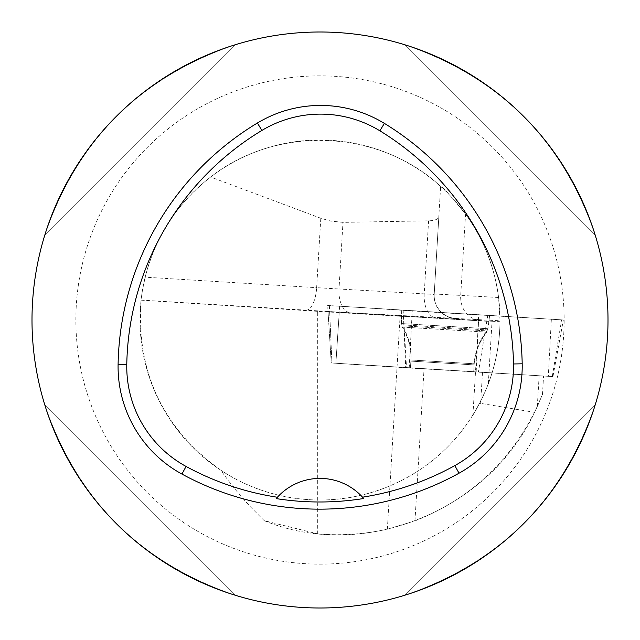 <?xml version="1.0" encoding="UTF-8"?>
<svg xmlns="http://www.w3.org/2000/svg" width="640" height="640" viewBox="0 0 640 640"><rect width="100%" height="100%" fill="white"/><g stroke="black" fill="none" stroke-linecap="round" stroke-linejoin="round"><path stroke-width="0.48" stroke-dasharray="3.2 2.4" d="M469.344 371.448L410.472 367.88L469.344 371.448M264.232 520.68C364.296 561.976 488.984 510.088 534.584 412.344L479.616 403.208C465.072 427.816 478.696 408.104 488.304 383.824C495.848 363.808 499.744 343.096 499.992 321.704L500 320A180 180 0 0 1 320 500A180 180 0 0 1 140 320A180 180 0 0 1 320 140A180 180 0 0 1 500 320A180 180 0 0 1 320 500A180 180 0 0 1 140 320A180 180 0 0 1 320 140A180 180 0 0 1 500 320L498.584 297.496C494.576 266.936 483.576 239.144 465.568 214.128C450.312 195.336 442 186.096 440.632 186.4L440.632 186.408C378.88 128.936 276.864 124.776 210.64 177.032C177.464 202.992 155.64 236.376 145.168 277.176C142.224 291.48 140.864 299.112 141.104 300.096L141.096 300.184C136.016 371.576 162.504 428.2 220.568 470.048L231.752 485.144L240.824 496.152L250.48 506.872L264.232 520.68L317.704 533.872C341.176 535.864 364.4 534.304 387.352 529.2L414.968 520.904C470.432 498.928 511.208 460.832 537.296 406.64L542.472 394.384L543.568 376.024L331.24 362.952L552.944 376.592L331.248 362.968L327.648 305.488L563.36 319.968L327.648 305.488M483.544 315.072L401.352 310.088L483.544 315.072M537.296 406.64L539.144 375.784L543.568 376.024M220.568 470.048A180 180 0 0 0 479.616 403.208L472.976 414.88M542.472 394.384L534.584 412.344M474.12 364.896C474.944 352.648 479.184 341.728 486.824 332.12C479.184 341.728 474.944 352.648 474.12 364.896L410.872 361.12L474.12 364.896L473.72 371.68L410.472 367.904L473.72 371.68L474.192 363.776L410.944 359.992L474.192 363.776C475.016 351.48 479.28 340.512 486.984 330.888L402.16 325.824L486.984 330.888L487.912 328.728L401.488 323.56L487.912 328.728L489.648 315.36M414.968 520.904L424.048 368.888L539.144 375.784M424.048 368.888L405.712 367.8L403.576 316.472L317.704 311.336L317.704 533.872M329.376 305.608L331.912 363L331.248 362.968L328.032 311.568L329.648 311.68L331.92 363.016L405.712 367.8L403.176 310.392M488.304 383.824L492.04 321.248L339.264 312.208L335.888 363.232M328.032 311.568L339.264 312.208M329.648 311.68L403.448 316.464M141.096 300.184L317.704 311.336M492.04 321.248L499.992 321.704M32 320A288 288 0 0 0 320 608A288 288 0 0 0 608 320A288 288 0 0 0 320 32A288 288 0 0 0 32 320M235.616 595.36C140.488 563.176 76.824 499.512 44.64 404.384C76.824 499.512 140.488 563.176 235.616 595.36L44.64 404.384L235.616 595.36M44.64 235.616C76.824 140.488 140.488 76.824 235.616 44.64C140.488 76.824 76.824 140.488 44.64 235.616L235.616 44.64L44.64 235.616M404.384 44.64C499.512 76.824 563.176 140.488 595.36 235.616C563.176 140.488 499.512 76.824 404.384 44.64L595.36 235.616L404.384 44.64M595.36 404.384C563.176 499.512 499.512 563.176 404.384 595.36C499.512 563.176 563.176 499.512 595.36 404.384L404.384 595.36L595.36 404.384M363.736 498.512A57.6 57.6 0 0 0 363.344 498.064M362.864 497.528A57.6 57.6 0 0 0 277.056 497.608M276.576 498.152A57.6 57.6 0 0 0 276.192 498.6M141.104 300.096L350.656 312.832L455.824 318.456A23.04 23.04 180 0 1 434.2 294.08L438.856 216.52C438.472 219.184 435.048 220.616 428.592 220.824L342.984 222.376L330.44 221.032L320.792 218.248L210.64 177.032M455.824 318.816A23.04 23.04 180 0 1 434.2 294.44L438.856 216.52L434.2 294.44L339.008 288.992L342.984 222.376M401.416 316.152L488.872 321.376L401.416 316.152L401.504 324.808L487.752 329.96L401.504 324.808L402.168 327.064L486.824 332.12L402.168 327.064C408.616 337.512 411.52 348.856 410.872 361.12L410.472 367.904M476.184 371.64L478.584 320.552M403.576 316.472L406.512 367.848M387.352 529.2L400.08 316.264M412.296 310.952L339.672 306.168L561.616 319.84L412.296 310.952M339.656 306.168L335.88 363.216M478.344 320.536L478.752 314.504M552.28 376.544L561.624 319.84M487.824 315.064L478.48 371.768M409.216 368L412.256 310.952M551.352 319.28L548.312 376.328M498.584 297.496L460.712 295.4A146.88 0.456 -176.6 0 0 434.2 294.08L434.16 295.456A23.04 23.04 180 0 0 455.824 318.456L500 320.776M75.864 320A244.136 244.136 0 0 1 442.072 108.568A244.136 244.136 0 0 1 442.072 531.432A244.136 244.136 0 0 1 75.864 320M434.2 294.08L434.16 295.456A23.04 23.04 180 0 1 434.2 294.08L440.632 186.4M320.792 218.248L316.648 287.664L145.168 277.176M478.176 319.568A23.04 18.872 93.2 0 1 460.712 295.4L465.568 214.128M305.936 310.176A23.04 9.352 -86.5 0 0 316.648 287.664L339.008 288.992A23.04 13.048 -86.7 0 0 350.656 312.832M428.592 220.824L424.224 293.904A23.04 13.048 -86.7 0 0 435.872 317.736M480.624 403.528L482.504 372.072M552.944 376.592L563.36 319.968M410.472 367.88L410.944 359.992C411.584 347.688 408.656 336.296 402.16 325.824L401.488 323.56L401.352 310.088M488.872 321.376L487.752 329.96L486.824 332.12M472.928 414.88L478.568 320.552"/><path stroke-width="0.96" d="M522.192 363.808A288 288 0 0 0 384.392 123.392A122.4 122.4 0 0 0 257.4 123.008A288 288 0 0 0 118.096 364.288A122.4 122.4 0 0 0 181.928 474.064A288 288 0 0 0 459.032 473.2A122.4 122.4 0 0 0 522.192 363.808L513.512 363.968A279.32 279.32 0 0 0 379.864 130.8A113.72 113.72 0 0 0 261.888 130.44A279.32 279.32 0 0 0 126.776 364.448A113.72 113.72 0 0 0 186.08 466.44A279.32 279.32 0 0 0 277.384 497.248L276.192 498.6A280.84 280.84 0 0 0 363.736 498.512L362.536 497.168A279.32 279.32 0 0 0 454.832 465.6A113.72 113.72 0 0 0 513.512 363.968M362.536 497.168A57.6 57.6 0 0 0 277.384 497.248M608 320A288 288 0 0 0 176 70.584A288 288 0 0 0 176 569.416A288 288 0 0 0 608 320M363.344 498.064A57.6 57.6 0 0 0 362.864 497.528M277.056 497.608A57.6 57.6 0 0 0 276.576 498.152M379.864 130.8L384.392 123.392M261.888 130.44L257.4 123.008M126.776 364.448L118.096 364.288M186.08 466.44L181.928 474.064M454.832 465.6L459.032 473.2"/></g></svg>
